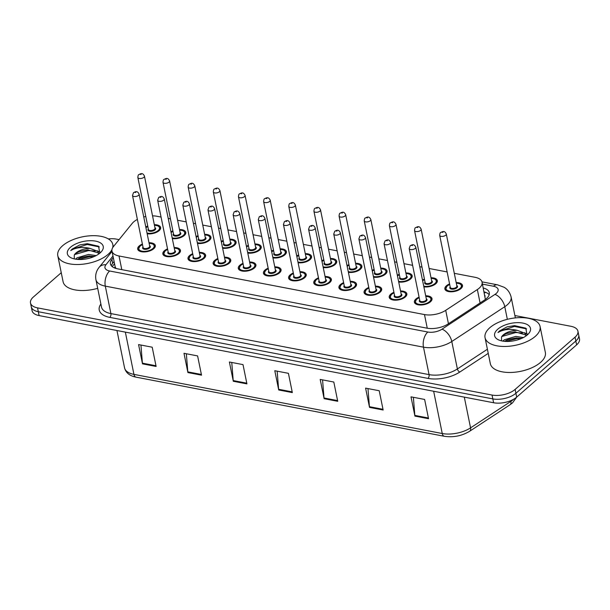 <?xml version="1.0" encoding="UTF-8"?>
<svg xmlns="http://www.w3.org/2000/svg" width="610" height="610" viewBox="0 0 610 610"><rect width="100%" height="100%" fill="white"/><g stroke="black" fill="none" stroke-linecap="round" stroke-linejoin="round"><path stroke-width="0.91" d="M400.534 290.962A8.982 4.339 168.5 0 1 406.839 293.784A8.982 4.339 168.5 0 1 405.299 296.971A8.982 4.339 168.5 0 1 395.806 300.189A8.982 4.339 168.5 0 1 389.233 297.367A8.982 4.339 168.5 0 1 390.766 294.18A8.982 4.339 168.5 0 1 393.93 292.304M375.379 286.136A8.982 4.339 168.5 0 1 381.685 288.957A8.982 4.339 168.5 0 1 380.144 292.144A8.982 4.339 168.5 0 1 370.651 295.362A8.982 4.339 168.5 0 1 364.079 292.541A8.982 4.339 168.5 0 1 365.611 289.353A8.982 4.339 168.5 0 1 368.775 287.478M350.224 281.309A8.982 4.339 168.5 0 1 356.53 284.138A8.982 4.339 168.5 0 1 354.989 287.318A8.982 4.339 168.5 0 1 345.496 290.535A8.982 4.339 168.5 0 1 338.924 287.714A8.982 4.339 168.5 0 1 340.464 284.534A8.982 4.339 168.5 0 1 343.621 282.651M325.069 276.483A8.982 4.339 168.5 0 1 331.375 279.311A8.982 4.339 168.5 0 1 329.835 282.491A8.982 4.339 168.5 0 1 320.341 285.709A8.982 4.339 168.5 0 1 313.769 282.895A8.982 4.339 168.5 0 1 315.309 279.708A8.982 4.339 168.5 0 1 318.466 277.832M299.914 271.663A8.982 4.339 168.5 0 1 306.22 274.485A8.982 4.339 168.5 0 1 304.68 277.672A8.982 4.339 168.5 0 1 295.187 280.89A8.982 4.339 168.5 0 1 288.614 278.068A8.982 4.339 168.5 0 1 290.154 274.881A8.982 4.339 168.5 0 1 293.311 273.005M274.759 266.837A8.982 4.339 168.5 0 1 281.065 269.658A8.982 4.339 168.5 0 1 279.525 272.845A8.982 4.339 168.5 0 1 270.039 276.063A8.982 4.339 168.5 0 1 263.459 273.242A8.982 4.339 168.5 0 1 264.999 270.055A8.982 4.339 168.5 0 1 268.156 268.179M249.604 262.01A8.982 4.339 168.5 0 1 255.91 264.839A8.982 4.339 168.5 0 1 254.37 268.019A8.982 4.339 168.5 0 1 244.885 271.236A8.982 4.339 168.5 0 1 238.304 268.415A8.982 4.339 168.5 0 1 239.844 265.236A8.982 4.339 168.5 0 1 243.009 263.352M224.457 257.184A8.982 4.339 168.5 0 1 230.755 260.012A8.982 4.339 168.5 0 1 229.223 263.192A8.982 4.339 168.5 0 1 219.73 266.41A8.982 4.339 168.5 0 1 213.149 263.596A8.982 4.339 168.5 0 1 214.689 260.409A8.982 4.339 168.5 0 1 217.854 258.533M199.302 252.365A8.982 4.339 168.5 0 1 205.6 255.186A8.982 4.339 168.5 0 1 204.068 258.373A8.982 4.339 168.5 0 1 194.575 261.591A8.982 4.339 168.5 0 1 187.994 258.77A8.982 4.339 168.5 0 1 189.535 255.582A8.982 4.339 168.5 0 1 192.699 253.707M174.147 247.538A8.982 4.339 168.5 0 1 180.453 250.359A8.982 4.339 168.5 0 1 178.913 253.546A8.982 4.339 168.5 0 1 169.42 256.764A8.982 4.339 168.5 0 1 162.847 253.943A8.982 4.339 168.5 0 1 164.38 250.756A8.982 4.339 168.5 0 1 167.544 248.88M148.993 242.711A8.982 4.339 168.5 0 1 155.298 245.54A8.982 4.339 168.5 0 1 153.758 248.72A8.982 4.339 168.5 0 1 144.265 251.938A8.982 4.339 168.5 0 1 137.692 249.116A8.982 4.339 168.5 0 1 139.225 245.937A8.982 4.339 168.5 0 1 142.389 244.053M425.688 295.781A8.982 4.339 168.5 0 1 431.987 298.61A8.982 4.339 168.5 0 1 430.454 301.79A8.982 4.339 168.5 0 1 420.961 305.008A8.982 4.339 168.5 0 1 414.381 302.186A8.982 4.339 168.5 0 1 415.921 299.007A8.982 4.339 168.5 0 1 419.085 297.123M431.026 277.748A8.982 4.339 168.5 0 1 437.324 280.577A8.982 4.339 168.5 0 1 435.792 283.757A8.982 4.339 168.5 0 1 423.866 286.83M405.871 272.922A8.982 4.339 168.5 0 1 412.169 275.75A8.982 4.339 168.5 0 1 410.637 278.93A8.982 4.339 168.5 0 1 398.711 282.011M380.716 268.103A8.982 4.339 168.5 0 1 387.022 270.924A8.982 4.339 168.5 0 1 385.482 274.111A8.982 4.339 168.5 0 1 373.556 277.184M355.561 263.276A8.982 4.339 168.5 0 1 361.867 266.097A8.982 4.339 168.5 0 1 360.327 269.284A8.982 4.339 168.5 0 1 348.401 272.357M330.406 258.449A8.982 4.339 168.5 0 1 336.712 261.278A8.982 4.339 168.5 0 1 335.172 264.458A8.982 4.339 168.5 0 1 323.247 267.531M305.252 253.623A8.982 4.339 168.5 0 1 311.558 256.452A8.982 4.339 168.5 0 1 310.017 259.639A8.982 4.339 168.5 0 1 298.092 262.712M280.097 248.804A8.982 4.339 168.5 0 1 286.403 251.625A8.982 4.339 168.5 0 1 284.862 254.812A8.982 4.339 168.5 0 1 272.937 257.885M254.942 243.977A8.982 4.339 168.5 0 1 261.248 246.798A8.982 4.339 168.5 0 1 259.707 249.986A8.982 4.339 168.5 0 1 247.79 253.058M229.787 239.15A8.982 4.339 168.5 0 1 236.093 241.979A8.982 4.339 168.5 0 1 234.56 245.159A8.982 4.339 168.5 0 1 222.635 248.232M204.64 234.331A8.982 4.339 168.5 0 1 210.938 237.153A8.982 4.339 168.5 0 1 209.405 240.34A8.982 4.339 168.5 0 1 197.48 243.413M179.485 229.505A8.982 4.339 168.5 0 1 185.783 232.326A8.982 4.339 168.5 0 1 184.25 235.513A8.982 4.339 168.5 0 1 172.325 238.586M154.33 224.678A8.982 4.339 168.5 0 1 160.636 227.499A8.982 4.339 168.5 0 1 159.096 230.687A8.982 4.339 168.5 0 1 147.17 233.76M456.173 282.575A8.982 4.339 168.5 0 1 462.479 285.396A8.982 4.339 168.5 0 1 460.946 288.583A8.982 4.339 168.5 0 1 451.453 291.801A8.982 4.339 168.5 0 1 444.873 288.98A8.982 4.339 168.5 0 1 446.413 285.793A8.982 4.339 168.5 0 1 449.578 283.917M137.38 219.417A16.844 8.143 -11.5 0 0 132.248 223.359L113.429 246.592A16.844 8.143 -11.5 0 0 111.981 251.091A16.844 8.143 -11.5 0 0 119.019 255.987L424.484 314.569A16.844 8.143 -11.5 0 0 445.712 310.33L477.348 289.552A16.844 8.143 -11.5 0 0 479.201 288.156A16.844 8.143 -11.5 0 0 482.083 282.186A16.844 8.143 -11.5 0 0 475.037 277.298L454.29 273.318M485.606 299.281A16.844 9.402 56.7 0 0 485.301 299.121L482.083 282.186M111.981 251.091L115.214 267.012L116.022 268.469M161.071 217.076L156.77 216.253A16.844 8.143 -11.5 0 0 152.53 215.848M145.79 216.504A16.844 8.143 -11.5 0 0 143.754 216.977M447.138 271.946L429.143 268.491M421.983 267.119L419.764 266.692M412.612 265.319L403.988 263.665M396.828 262.292L394.617 261.873M387.457 260.5L378.833 258.846M371.673 257.473L369.462 257.046M362.302 255.674L353.678 254.019M346.526 252.647L344.307 252.22M337.147 250.847L328.523 249.193M321.371 247.82L319.152 247.393M312 246.021L303.368 244.366M296.216 242.993L293.997 242.574M286.845 241.202L278.213 239.547M271.061 238.174L268.842 237.748M261.69 236.375L253.058 234.72M245.906 233.348L243.687 232.921M236.535 231.548L227.904 229.894M220.751 228.521L218.532 228.094M211.38 226.722L202.756 225.067M195.596 223.695L193.378 223.275M186.225 221.903L177.601 220.248M170.442 218.876L168.23 218.449M422.486 280.074A8.982 4.339 168.5 0 1 424.423 279.09M397.339 275.247A8.982 4.339 168.5 0 1 399.268 274.271M372.184 270.421A8.982 4.339 168.5 0 1 374.113 269.445M347.029 265.602A8.982 4.339 168.5 0 1 348.958 264.618M321.874 260.775A8.982 4.339 168.5 0 1 323.803 259.791M296.719 255.948A8.982 4.339 168.5 0 1 298.648 254.972M271.564 251.122A8.982 4.339 168.5 0 1 273.493 250.146M246.41 246.303A8.982 4.339 168.5 0 1 248.339 245.319M221.255 241.476A8.982 4.339 168.5 0 1 223.191 240.492M196.1 236.649A8.982 4.339 168.5 0 1 198.037 235.673M170.952 231.831A8.982 4.339 168.5 0 1 172.882 230.847M145.798 227.004A8.982 4.339 168.5 0 1 147.727 226.02M514.886 315.545L570.891 326.289A16.844 8.143 168.5 0 1 577.929 331.184A16.844 8.143 168.5 0 1 575.047 337.155L515.122 389.409A16.844 8.143 168.5 0 1 492.041 395.051L37.545 307.875L38.331 311.725A16.844 8.143 168.5 0 1 31.285 306.838A16.844 8.143 168.5 0 0 38.331 311.725L492.827 398.902L38.331 311.725L39.109 315.583A16.844 8.143 168.5 0 1 32.071 310.688L30.5 302.979A16.844 8.143 168.5 0 1 33.382 297.009L61.252 272.708M515.122 389.409L515.908 393.259A16.844 8.143 168.5 0 1 492.827 398.902A16.844 8.143 168.5 0 0 515.908 393.259L575.832 341.005L515.908 393.259L516.693 397.118A16.844 8.143 168.5 0 1 493.612 402.752L39.109 315.583M577.929 331.184L578.715 335.035A16.844 8.143 168.5 0 1 575.832 341.005A16.844 8.143 168.5 0 0 578.715 335.035L579.5 338.885A16.844 8.143 168.5 0 1 576.618 344.856L516.693 397.118M187.903 372.565L183.984 353.297L197.602 355.912L201.521 375.173L187.903 372.565A4.491 2.547 100.9 0 1 187.804 371.864L201.376 374.464M142.496 363.857L138.577 344.589L152.203 347.204L156.122 366.465L142.496 363.857A4.491 2.547 100.9 0 1 142.397 363.148L155.977 365.756M324.116 398.688L320.197 379.42L333.815 382.035L337.734 401.304L324.116 398.688A4.491 2.547 100.9 0 1 324.017 397.987L337.589 400.587M369.523 407.396L365.596 388.128L379.222 390.743L383.141 410.012L369.523 407.396A4.491 2.547 100.9 0 1 369.424 406.695L382.996 409.302M414.922 416.104L411.003 396.843L424.629 399.451L428.548 418.719L414.922 416.104A4.491 2.547 100.9 0 1 414.823 415.402L428.403 418.01M233.31 381.273L229.383 362.004L243.009 364.62L246.928 383.888L233.31 381.273A4.491 2.547 100.9 0 1 233.211 380.571L246.783 383.171M278.709 389.981L274.79 370.712L288.416 373.328L292.335 392.596L278.709 389.981A4.491 2.547 100.9 0 1 278.61 389.279L292.19 391.879M277.169 371.17L278.61 389.279M231.762 362.462L233.211 380.571M413.382 397.293L414.823 415.402M367.975 388.585L369.424 406.695M322.568 379.877L324.017 397.987M140.948 345.046L142.397 363.148M186.355 353.754L187.804 371.864M113.315 257.664L111.889 259.418A16.844 8.143 -11.5 0 0 110.441 263.916A16.844 8.143 -11.5 0 0 117.486 268.812L426.939 328.165A16.844 8.143 -11.5 0 0 448.167 323.918L484.553 300.029A16.844 8.143 -11.5 0 0 486.399 298.633A16.844 8.143 -11.5 0 0 489.289 292.663A16.844 8.143 -11.5 0 0 483.265 287.996M484.05 291.854A16.844 8.143 168.5 0 1 489.189 294.691M108.313 238.914A16.844 8.143 168.5 0 1 116.388 239.112L119.072 239.631M37.545 307.875A16.844 8.143 168.5 0 1 30.5 302.979M111.325 265.746A16.844 8.143 168.5 0 1 112.675 263.276L114.1 261.515M489.853 327.692A28.075 13.565 168.5 0 1 519.514 317.635A28.075 13.565 168.5 0 1 540.063 326.449A28.075 13.565 168.5 0 1 535.252 336.4A28.075 13.565 168.5 0 1 505.591 346.457A28.075 13.565 168.5 0 1 485.041 337.643A28.075 13.565 168.5 0 1 489.853 327.692M540.063 326.449L545.355 352.458A28.075 13.565 168.5 0 1 540.544 362.409A28.075 13.565 168.5 0 1 510.883 372.466A28.075 13.565 168.5 0 1 490.333 363.651L485.041 337.643M521.603 338.42L516.091 337.932L507.924 339.549L504.546 341.333M523.388 337.551L515.778 336.4L504.264 339.785L502.8 341.112M526.102 335.874L525.317 334.806L514.924 331.81L506.681 333.434L503.326 335.195L501.557 336.933L501.527 340.86M501.557 336.933A12.696 6.13 168.5 0 1 503.265 334.898A12.696 6.13 168.5 0 1 517.311 330.338L525.004 333.273L526.262 335.767M527.36 334.882A18.308 8.845 168.5 0 1 498.568 339.877A18.308 8.845 168.5 0 1 497.745 329.209A18.308 8.845 168.5 0 1 521.924 322.926A18.308 8.845 168.5 0 1 528.481 333.792A18.308 8.845 168.5 0 1 527.36 334.882M527.078 335.126L525.789 328.165L514.634 325.656L507.146 326.823L499.476 330.986L497.989 332.519L499.941 331.459C505.088 329.217 510.883 328.843 517.311 330.338M516.647 337.917L507.467 339.732M527.589 334.158L524.409 332.732M515.404 331.802L506.224 333.617M514.428 325.664L507.146 326.823M520.932 338.71L516.952 338.672L505.385 341.394M522.457 332.969L515.702 332.557L501.908 336.476M526.643 328.897L514.459 326.434L499.506 331.154L497.989 332.519M111.95 249.635A28.075 13.565 168.5 0 1 108 254.454A28.075 13.565 168.5 0 1 78.339 264.504A28.075 13.565 168.5 0 1 57.79 255.697A28.075 13.565 168.5 0 1 62.594 245.746A28.075 13.565 168.5 0 1 92.255 235.689A28.075 13.565 168.5 0 1 112.804 244.503A28.075 13.565 168.5 0 1 112.72 247.599M94.352 256.467L88.831 255.987L80.672 257.595L77.287 259.387M96.136 255.605L88.519 254.454L77.005 257.832L75.548 259.159M98.85 253.928L98.057 252.853L87.665 249.864L79.43 251.48L76.075 253.249L74.298 254.988L74.275 258.907M74.298 254.988A12.696 6.13 168.5 0 1 76.014 252.944A12.696 6.13 168.5 0 1 90.059 248.392L97.745 251.328L99.003 253.813M100.101 252.936A18.308 8.845 168.5 0 1 71.309 257.923A18.308 8.845 168.5 0 1 70.493 247.256A18.308 8.845 168.5 0 1 94.672 240.973A18.308 8.845 168.5 0 1 101.229 251.838A18.308 8.845 168.5 0 1 100.101 252.936M99.819 253.173L98.538 246.219L87.382 243.71L79.895 244.877L72.216 249.032L70.737 250.573L72.681 249.513C77.836 247.263 83.631 246.89 90.059 248.392M97.691 288.324A28.075 13.565 168.5 0 1 63.082 281.706L57.79 255.697M89.395 255.964L80.207 257.786M100.337 252.204L97.15 250.786M88.145 249.848L78.965 251.663M87.169 243.718L79.895 244.877M93.673 256.757L89.693 256.726L78.133 259.448M95.198 251.015L88.45 250.603L74.649 254.53M99.384 246.943L87.207 244.488L72.254 249.208L70.737 250.573M480.078 302.964L477.348 289.552M484.294 293.067A16.844 9.554 -79.1 0 1 485.766 292.396M484.996 296.513A5.612 2.714 -11.5 0 0 484.752 295.293M113.94 267.698A16.844 12.718 39 0 1 115.336 267.401M448.441 323.742L445.712 310.33M427.259 328.226L424.484 314.569M121.802 269.635L119.019 255.987M433.657 391.254L442.25 433.519A5.612 3.187 100.9 0 0 444.347 436.287L136.038 377.148A5.612 3.187 -79.1 0 1 133.941 374.387L442.25 433.519A22.456 10.85 -11.5 0 0 470.562 427.862L510.898 401.372A22.456 10.85 -11.5 0 0 513.368 399.519A22.456 10.85 -11.5 0 0 513.734 399.192M516.739 397.079L512.514 402.875L510.059 404.735A5.612 3.134 56.7 0 0 510.898 401.372L510.753 400.648M136.038 377.148C129.663 375.89 125.828 372.794 124.554 367.861A22.456 10.85 -11.5 0 0 133.941 374.387L125.347 332.122M464.309 397.133L470.562 427.862A5.612 3.134 56.7 0 1 469.723 431.217C461.846 435.937 453.382 437.622 444.347 436.287M576.618 344.856L575.047 337.155M493.612 402.752L492.041 395.051M112.98 256.032L105.926 264.74A11.232 5.429 -11.5 0 0 109.655 271L427.824 332.023A11.232 5.429 -11.5 0 0 441.983 329.194L494.969 294.401A11.232 5.429 -11.5 0 0 496.204 293.471A11.232 5.429 -11.5 0 0 493.429 286.227L482.479 284.13M493.429 286.227A11.232 6.374 100.9 0 1 497.508 284.832L504.035 287.241C505.011 287.783 509.266 290.108 511.088 296.887A22.456 10.85 168.5 0 1 507.245 304.847A22.456 10.85 168.5 0 1 504.775 306.7L507.345 319.32M488.244 353.373L459.826 372.031A25.262 12.208 168.5 0 1 427.976 378.398L109.808 317.375A25.262 12.208 168.5 0 1 100.879 303.993M494.969 294.401A11.232 6.268 56.7 0 1 504.775 306.7L451.789 341.501L457.378 368.951L487.405 349.233M441.983 329.194A11.232 6.268 56.7 0 1 451.789 341.501A22.456 10.85 168.5 0 1 423.477 347.159L429.066 374.616A22.456 10.85 -11.5 0 0 457.378 368.951A2.806 1.563 -123.3 0 0 459.826 372.031M427.824 332.023A11.232 6.374 100.9 0 0 423.477 347.159L105.309 286.136L110.898 313.586L429.066 374.616A2.806 1.594 -79.1 0 1 427.976 378.398M109.655 271A11.232 6.374 100.9 0 0 105.309 286.136A22.456 10.85 168.5 0 1 95.915 279.609L101.504 307.066A22.456 10.85 -11.5 0 0 110.898 313.586A2.806 1.594 -79.1 0 1 109.808 317.375M112.042 251.412L99.163 267.302A11.232 8.479 39 0 1 105.926 264.74M112.675 263.276L111.889 259.418M447.092 291.153A8.418 4.072 168.5 0 1 445.521 289.353L447.054 286.029L449.677 284.412M449.692 284.496A7.861 3.797 -11.5 0 0 447.321 285.968A7.861 3.797 -11.5 0 0 449.265 291.039A7.861 3.797 -11.5 0 0 460.031 288.408A7.861 3.797 -11.5 0 0 456.295 283.154M456.783 285.556A3.927 1.899 168.5 0 1 456.859 287.798A3.927 1.899 168.5 0 1 451.736 289.155A3.927 1.899 168.5 0 1 450.18 286.906M439.696 235.361L450.279 287.379A3.37 1.632 -11.5 0 0 452.742 288.438A3.37 1.632 -11.5 0 0 456.303 287.234A3.37 1.632 -11.5 0 0 456.882 286.037L446.299 234.019A3.37 1.632 168.5 0 1 445.719 235.208A3.37 1.632 168.5 0 1 442.158 236.421A3.37 1.632 168.5 0 1 439.696 235.361C439.863 233.462 440.199 232.509 440.695 232.486C442.227 231.914 444.37 229.917 446.299 234.019M442.052 232.196L442.959 232.364L442.052 232.196M462.235 286.99L462.029 285.991A8.418 4.072 168.5 0 1 461.29 288.263M425.788 296.285L429.478 296.986L431.537 299.205A8.418 4.072 168.5 0 1 430.797 301.47M419.2 297.71A7.861 3.797 -11.5 0 0 416.828 299.182A7.861 3.797 -11.5 0 0 418.773 304.253A7.861 3.797 -11.5 0 0 429.547 301.614A7.861 3.797 -11.5 0 0 425.803 296.361M426.291 298.77A3.927 1.899 168.5 0 1 426.367 301.012A3.927 1.899 168.5 0 1 421.251 302.369A3.927 1.899 168.5 0 1 419.688 300.112M419.787 300.593A3.37 1.632 -11.5 0 0 422.257 301.645A3.37 1.632 -11.5 0 0 425.81 300.44A3.37 1.632 -11.5 0 0 426.39 299.243L415.807 247.225A3.37 1.632 168.5 0 1 415.227 248.422A3.37 1.632 168.5 0 1 411.674 249.627A3.37 1.632 168.5 0 1 409.203 248.567L419.787 300.593M412.467 245.578L411.559 245.403L412.467 245.578M416.599 304.36A8.418 4.072 168.5 0 1 415.029 302.56L415.235 303.559M423.721 286.136A7.861 3.797 -11.5 0 0 434.884 283.581A7.861 3.797 -11.5 0 0 431.14 278.328M431.628 280.737A3.927 1.899 168.5 0 1 431.705 282.971A3.927 1.899 168.5 0 1 426.581 284.336A3.927 1.899 168.5 0 1 425.025 282.079M414.541 230.534L425.124 282.552A3.37 1.632 -11.5 0 0 427.587 283.612A3.37 1.632 -11.5 0 0 431.148 282.407A3.37 1.632 -11.5 0 0 431.728 281.21L421.144 229.192A3.37 1.632 168.5 0 1 420.564 230.389A3.37 1.632 168.5 0 1 417.004 231.594A3.37 1.632 168.5 0 1 414.541 230.534C414.708 228.643 415.044 227.683 415.547 227.66C417.072 227.088 419.215 225.09 421.144 229.192M416.897 227.37L417.804 227.545L416.897 227.37M437.08 282.163L436.874 281.164A8.418 4.072 168.5 0 1 436.135 283.437M424.537 279.67A7.861 3.797 -11.5 0 0 422.631 280.775M398.566 281.309A7.861 3.797 -11.5 0 0 409.729 278.762A7.861 3.797 -11.5 0 0 405.986 273.509M406.474 275.911A3.927 1.899 168.5 0 1 406.55 278.152A3.927 1.899 168.5 0 1 401.433 279.51A3.927 1.899 168.5 0 1 399.87 277.253M389.386 225.708L399.969 277.733A3.37 1.632 -11.5 0 0 402.44 278.785A3.37 1.632 -11.5 0 0 405.993 277.58A3.37 1.632 -11.5 0 0 406.573 276.383L395.989 224.366A3.37 1.632 168.5 0 1 395.41 225.563A3.37 1.632 168.5 0 1 391.856 226.767A3.37 1.632 168.5 0 1 389.386 225.708C389.554 223.817 389.889 222.856 390.392 222.833C391.917 222.269 394.06 220.263 395.989 224.366M391.742 222.543L392.649 222.719L391.742 222.543M411.925 277.344L411.719 276.345A8.418 4.072 168.5 0 1 410.98 278.61M399.382 274.851A7.861 3.797 -11.5 0 0 397.476 275.949M373.411 276.483A7.861 3.797 -11.5 0 0 384.575 273.936A7.861 3.797 -11.5 0 0 380.831 268.682M381.319 271.084A3.927 1.899 168.5 0 1 381.395 273.326A3.927 1.899 168.5 0 1 376.279 274.683A3.927 1.899 168.5 0 1 374.723 272.426M364.231 220.889L374.814 272.906A3.37 1.632 -11.5 0 0 377.285 273.966A3.37 1.632 -11.5 0 0 380.846 272.754A3.37 1.632 -11.5 0 0 381.418 271.564L370.834 219.539A3.37 1.632 168.5 0 1 370.262 220.736A3.37 1.632 168.5 0 1 366.702 221.941A3.37 1.632 168.5 0 1 364.231 220.889C364.399 218.99 364.734 218.037 365.237 218.014C366.762 217.442 368.905 215.444 370.834 219.539M366.587 217.717L367.502 217.892L366.587 217.717M386.77 272.517L386.565 271.519A8.418 4.072 168.5 0 1 385.825 273.791M374.227 270.024A7.861 3.797 -11.5 0 0 372.321 271.122M348.257 271.656A7.861 3.797 -11.5 0 0 359.42 269.109A7.861 3.797 -11.5 0 0 355.676 263.856M356.171 266.257A3.927 1.899 168.5 0 1 356.24 268.499A3.927 1.899 168.5 0 1 351.124 269.856A3.927 1.899 168.5 0 1 349.568 267.607M339.076 216.062L349.66 268.08A3.37 1.632 -11.5 0 0 352.13 269.14A3.37 1.632 -11.5 0 0 355.691 267.935A3.37 1.632 -11.5 0 0 356.263 266.738L345.679 214.72A3.37 1.632 168.5 0 1 345.108 215.91A3.37 1.632 168.5 0 1 341.547 217.122A3.37 1.632 168.5 0 1 339.076 216.062C339.244 214.171 339.579 213.21 340.083 213.187C341.608 212.615 343.75 210.618 345.679 214.72M341.44 212.898L342.347 213.065L341.44 212.898M361.616 267.691L361.41 266.692A8.418 4.072 168.5 0 1 360.67 268.964M349.08 265.197A7.861 3.797 -11.5 0 0 347.166 266.303M400.633 291.458L404.323 292.159L406.382 294.378A8.418 4.072 168.5 0 1 405.642 296.643M394.045 292.884A7.861 3.797 -11.5 0 0 391.673 294.356A7.861 3.797 -11.5 0 0 393.618 299.426A7.861 3.797 -11.5 0 0 404.392 296.796A7.861 3.797 -11.5 0 0 400.648 291.542M401.136 293.944A3.927 1.899 168.5 0 1 401.212 296.185A3.927 1.899 168.5 0 1 396.096 297.543A3.927 1.899 168.5 0 1 394.54 295.286M394.632 295.766A3.37 1.632 -11.5 0 0 397.102 296.818A3.37 1.632 -11.5 0 0 400.656 295.614A3.37 1.632 -11.5 0 0 401.235 294.424L390.652 242.399A3.37 1.632 168.5 0 1 390.072 243.596A3.37 1.632 168.5 0 1 386.519 244.801A3.37 1.632 168.5 0 1 384.048 243.748L394.632 295.766M387.319 240.752L386.404 240.576L387.319 240.752M391.445 299.533A8.418 4.072 168.5 0 1 389.881 297.733L390.08 298.732M375.478 286.631L379.168 287.34L381.227 289.552A8.418 4.072 168.5 0 1 380.487 291.824M368.897 288.057A7.861 3.797 -11.5 0 0 366.526 289.529A7.861 3.797 -11.5 0 0 368.463 294.599A7.861 3.797 -11.5 0 0 379.237 291.969A7.861 3.797 -11.5 0 0 375.493 286.715M375.989 289.117A3.927 1.899 168.5 0 1 376.057 291.359A3.927 1.899 168.5 0 1 370.941 292.716A3.927 1.899 168.5 0 1 369.385 290.459M369.477 290.94A3.37 1.632 -11.5 0 0 371.947 291.999A3.37 1.632 -11.5 0 0 375.508 290.787A3.37 1.632 -11.5 0 0 376.08 289.597L365.497 237.58A3.37 1.632 168.5 0 1 364.925 238.769A3.37 1.632 168.5 0 1 361.364 239.974A3.37 1.632 168.5 0 1 358.893 238.922L369.477 290.94M362.165 235.925L361.257 235.75L362.165 235.925M366.29 294.706A8.418 4.072 168.5 0 1 364.727 292.907L364.925 293.906M350.323 281.805L354.013 282.514L356.072 284.725A8.418 4.072 168.5 0 1 355.333 286.997M343.743 283.231A7.861 3.797 -11.5 0 0 341.371 284.702A7.861 3.797 -11.5 0 0 343.308 289.773A7.861 3.797 -11.5 0 0 354.082 287.142A7.861 3.797 -11.5 0 0 350.338 281.889M350.834 284.298A3.927 1.899 168.5 0 1 350.902 286.532A3.927 1.899 168.5 0 1 345.786 287.897A3.927 1.899 168.5 0 1 344.231 285.64M344.33 286.113A3.37 1.632 -11.5 0 0 346.793 287.173A3.37 1.632 -11.5 0 0 350.353 285.968A3.37 1.632 -11.5 0 0 350.925 284.771L340.342 232.753A3.37 1.632 168.5 0 1 339.77 233.95A3.37 1.632 168.5 0 1 336.209 235.155A3.37 1.632 168.5 0 1 333.746 234.095L344.33 286.113M337.01 231.106L336.102 230.931L337.01 231.106M341.135 289.887A8.418 4.072 168.5 0 1 339.572 288.088L339.77 289.087M323.109 266.837A7.861 3.797 -11.5 0 0 334.265 264.283A7.861 3.797 -11.5 0 0 330.529 259.029M331.017 261.438A3.927 1.899 168.5 0 1 331.085 263.673A3.927 1.899 168.5 0 1 325.969 265.037A3.927 1.899 168.5 0 1 324.413 262.78M313.929 211.235L324.512 263.253A3.37 1.632 -11.5 0 0 326.975 264.313A3.37 1.632 -11.5 0 0 330.536 263.108A3.37 1.632 -11.5 0 0 331.108 261.911L320.524 209.893A3.37 1.632 168.5 0 1 319.953 211.09A3.37 1.632 168.5 0 1 316.392 212.295A3.37 1.632 168.5 0 1 313.929 211.235C314.089 209.344 314.424 208.384 314.928 208.361C316.453 207.789 318.595 205.791 320.524 209.893M316.285 208.071L317.192 208.246L316.285 208.071M336.461 262.864L336.255 261.865A8.418 4.072 168.5 0 1 335.515 264.138M323.925 260.371A7.861 3.797 -11.5 0 0 322.019 261.476M297.954 262.01A7.861 3.797 -11.5 0 0 309.11 259.463A7.861 3.797 -11.5 0 0 305.374 254.21M305.862 256.612A3.927 1.899 168.5 0 1 305.93 258.853A3.927 1.899 168.5 0 1 300.814 260.211A3.927 1.899 168.5 0 1 299.258 257.954M288.774 206.409L299.358 258.434A3.37 1.632 -11.5 0 0 301.82 259.486A3.37 1.632 -11.5 0 0 305.381 258.282A3.37 1.632 -11.5 0 0 305.961 257.092L295.377 205.067A3.37 1.632 168.5 0 1 294.798 206.264A3.37 1.632 168.5 0 1 291.237 207.469A3.37 1.632 168.5 0 1 288.774 206.409C288.934 204.518 289.27 203.557 289.773 203.534C291.305 202.97 293.448 200.964 295.377 205.067M291.13 203.244L292.037 203.42L291.13 203.244M311.306 258.045L311.108 257.046A8.418 4.072 168.5 0 1 310.368 259.311M298.77 255.552A7.861 3.797 -11.5 0 0 296.864 256.65M272.8 257.184A7.861 3.797 -11.5 0 0 283.955 254.637A7.861 3.797 -11.5 0 0 280.219 249.383M280.707 251.785A3.927 1.899 168.5 0 1 280.775 254.027A3.927 1.899 168.5 0 1 275.659 255.384A3.927 1.899 168.5 0 1 274.103 253.127M263.619 201.59L274.203 253.608A3.37 1.632 -11.5 0 0 276.665 254.667A3.37 1.632 -11.5 0 0 280.226 253.455A3.37 1.632 -11.5 0 0 280.806 252.265L270.222 200.248A3.37 1.632 168.5 0 1 269.643 201.437A3.37 1.632 168.5 0 1 266.082 202.642A3.37 1.632 168.5 0 1 263.619 201.59C263.787 199.691 264.115 198.738 264.618 198.715C266.151 198.143 268.293 196.145 270.222 200.248M265.975 198.418L266.883 198.593L265.975 198.418M286.151 253.219L285.953 252.22A8.418 4.072 168.5 0 1 285.213 254.492M273.615 250.725A7.861 3.797 -11.5 0 0 271.709 251.823M325.168 276.986L328.859 277.687L330.925 279.906A8.418 4.072 168.5 0 1 330.178 282.171M318.588 278.412A7.861 3.797 -11.5 0 0 316.216 279.883A7.861 3.797 -11.5 0 0 318.153 284.954A7.861 3.797 -11.5 0 0 328.927 282.323A7.861 3.797 -11.5 0 0 325.191 277.062M325.679 279.471A3.927 1.899 168.5 0 1 325.748 281.713A3.927 1.899 168.5 0 1 320.631 283.07A3.927 1.899 168.5 0 1 319.076 280.813M319.175 281.294A3.37 1.632 -11.5 0 0 321.638 282.346A3.37 1.632 -11.5 0 0 325.199 281.141A3.37 1.632 -11.5 0 0 325.77 279.944L315.187 227.927A3.37 1.632 168.5 0 1 314.615 229.124A3.37 1.632 168.5 0 1 311.054 230.328A3.37 1.632 168.5 0 1 308.591 229.268L319.175 281.294M311.855 226.279L310.947 226.104L311.855 226.279M315.988 285.061A8.418 4.072 168.5 0 1 314.417 283.261L314.623 284.26M300.021 272.159L303.704 272.868L305.77 275.079A8.418 4.072 168.5 0 1 305.031 277.344M293.433 273.585A7.861 3.797 -11.5 0 0 291.062 275.057A7.861 3.797 -11.5 0 0 292.998 280.127A7.861 3.797 -11.5 0 0 303.772 277.497A7.861 3.797 -11.5 0 0 300.036 272.243M300.524 274.645A3.927 1.899 168.5 0 1 300.593 276.887A3.927 1.899 168.5 0 1 295.476 278.244A3.927 1.899 168.5 0 1 293.921 275.987M294.02 276.467A3.37 1.632 -11.5 0 0 296.483 277.527A3.37 1.632 -11.5 0 0 300.044 276.315A3.37 1.632 -11.5 0 0 300.623 275.125L290.04 223.1A3.37 1.632 168.5 0 1 289.46 224.297A3.37 1.632 168.5 0 1 285.899 225.502A3.37 1.632 168.5 0 1 283.437 224.45L294.02 276.467M286.7 221.453L285.793 221.277L286.7 221.453M290.833 280.234A8.418 4.072 168.5 0 1 289.262 278.435L289.468 279.433M274.866 267.332L278.556 268.042L280.615 270.253A8.418 4.072 168.5 0 1 279.876 272.525M268.278 268.758A7.861 3.797 -11.5 0 0 265.907 270.23A7.861 3.797 -11.5 0 0 267.851 275.301A7.861 3.797 -11.5 0 0 278.617 272.67A7.861 3.797 -11.5 0 0 274.881 267.416M275.369 269.818A3.927 1.899 168.5 0 1 275.438 272.06A3.927 1.899 168.5 0 1 270.321 273.417A3.927 1.899 168.5 0 1 268.766 271.168M268.865 271.641A3.37 1.632 -11.5 0 0 271.328 272.7A3.37 1.632 -11.5 0 0 274.889 271.496A3.37 1.632 -11.5 0 0 275.468 270.299L264.885 218.281A3.37 1.632 168.5 0 1 264.305 219.47A3.37 1.632 168.5 0 1 260.744 220.683A3.37 1.632 168.5 0 1 258.282 219.623L268.865 271.641M261.545 216.626L260.638 216.458L261.545 216.626M265.678 275.415A8.418 4.072 168.5 0 1 264.107 273.615L264.313 274.614M247.645 252.357A7.861 3.797 -11.5 0 0 258.8 249.81A7.861 3.797 -11.5 0 0 255.064 244.557M255.552 246.958A3.927 1.899 168.5 0 1 255.62 249.2A3.927 1.899 168.5 0 1 250.504 250.558A3.927 1.899 168.5 0 1 248.949 248.308M238.464 196.763L249.048 248.781A3.37 1.632 -11.5 0 0 251.511 249.841A3.37 1.632 -11.5 0 0 255.071 248.636A3.37 1.632 -11.5 0 0 255.651 247.439L245.067 195.421A3.37 1.632 168.5 0 1 244.488 196.611A3.37 1.632 168.5 0 1 240.927 197.823A3.37 1.632 168.5 0 1 238.464 196.763C238.632 194.872 238.96 193.911 239.463 193.888C240.996 193.317 243.138 191.319 245.067 195.421M240.82 193.599L241.728 193.766L240.82 193.599M260.996 248.392L260.798 247.393A8.418 4.072 168.5 0 1 260.058 249.665M248.461 245.899A7.861 3.797 -11.5 0 0 246.554 247.004M222.49 247.538A7.861 3.797 -11.5 0 0 233.645 244.984A7.861 3.797 -11.5 0 0 229.909 239.73M230.397 242.139A3.927 1.899 168.5 0 1 230.473 244.381A3.927 1.899 168.5 0 1 225.349 245.738A3.927 1.899 168.5 0 1 223.794 243.481M213.309 191.936L223.893 243.954A3.37 1.632 -11.5 0 0 226.356 245.014A3.37 1.632 -11.5 0 0 229.917 243.809A3.37 1.632 -11.5 0 0 230.496 242.612L219.913 190.594A3.37 1.632 168.5 0 1 219.333 191.792A3.37 1.632 168.5 0 1 215.772 192.996A3.37 1.632 168.5 0 1 213.309 191.936C213.477 190.046 213.813 189.085 214.308 189.062C215.841 188.498 217.983 186.492 219.913 190.594M215.665 188.772L216.573 188.947L215.665 188.772M235.849 243.573L235.643 242.574A8.418 4.072 168.5 0 1 234.903 244.839M223.306 241.08A7.861 3.797 -11.5 0 0 221.399 242.178M197.335 242.711A7.861 3.797 -11.5 0 0 208.498 240.165A7.861 3.797 -11.5 0 0 204.754 234.911M205.242 237.313A3.927 1.899 168.5 0 1 205.318 239.555A3.927 1.899 168.5 0 1 200.194 240.912A3.927 1.899 168.5 0 1 198.639 238.655M188.154 187.11L198.738 239.135A3.37 1.632 -11.5 0 0 201.201 240.188A3.37 1.632 -11.5 0 0 204.762 238.983A3.37 1.632 -11.5 0 0 205.341 237.793L194.758 185.768A3.37 1.632 168.5 0 1 194.178 186.965A3.37 1.632 168.5 0 1 190.617 188.17A3.37 1.632 168.5 0 1 188.154 187.11C188.322 185.219 188.658 184.258 189.161 184.243C190.686 183.671 192.829 181.666 194.758 185.768M190.511 183.946L191.418 184.121L190.511 183.946M210.694 238.746L210.488 237.748A8.418 4.072 168.5 0 1 209.748 240.012M198.151 236.253A7.861 3.797 -11.5 0 0 196.245 237.351M172.18 237.885A7.861 3.797 -11.5 0 0 183.343 235.338A7.861 3.797 -11.5 0 0 179.599 230.084M180.087 232.486A3.927 1.899 168.5 0 1 180.163 234.728A3.927 1.899 168.5 0 1 175.047 236.085A3.927 1.899 168.5 0 1 173.484 233.828M163 182.291L173.583 234.309A3.37 1.632 -11.5 0 0 176.054 235.368A3.37 1.632 -11.5 0 0 179.607 234.156A3.37 1.632 -11.5 0 0 180.186 232.967L169.603 180.949A3.37 1.632 168.5 0 1 169.023 182.138A3.37 1.632 168.5 0 1 165.47 183.343A3.37 1.632 168.5 0 1 163 182.291C163.167 180.392 163.503 179.439 164.006 179.416C165.531 178.844 167.674 176.847 169.603 180.949M165.356 179.119L166.263 179.294L165.356 179.119M185.539 233.92L185.333 232.921A8.418 4.072 168.5 0 1 184.594 235.193M172.996 231.426A7.861 3.797 -11.5 0 0 171.09 232.524M147.025 233.058A7.861 3.797 -11.5 0 0 158.188 230.511A7.861 3.797 -11.5 0 0 154.444 225.258M154.932 227.667A3.927 1.899 168.5 0 1 155.009 229.901A3.927 1.899 168.5 0 1 149.892 231.266A3.927 1.899 168.5 0 1 148.337 229.009M137.845 177.464L148.428 229.482A3.37 1.632 -11.5 0 0 150.899 230.542A3.37 1.632 -11.5 0 0 154.46 229.337A3.37 1.632 -11.5 0 0 155.031 228.14L144.448 176.122A3.37 1.632 168.5 0 1 143.876 177.312A3.37 1.632 168.5 0 1 140.315 178.524A3.37 1.632 168.5 0 1 137.845 177.464C138.012 175.573 138.348 174.612 138.851 174.59C140.376 174.018 142.519 172.02 144.448 176.122M140.201 174.3L141.116 174.475L140.201 174.3M160.384 229.093L160.178 228.094A8.418 4.072 168.5 0 1 159.439 230.367M147.841 226.6A7.861 3.797 -11.5 0 0 145.935 227.705M249.711 262.506L253.402 263.215L255.46 265.426A8.418 4.072 168.5 0 1 254.721 267.698M243.123 263.932A7.861 3.797 -11.5 0 0 240.752 265.411A7.861 3.797 -11.5 0 0 242.696 270.474A7.861 3.797 -11.5 0 0 253.463 267.843A7.861 3.797 -11.5 0 0 249.726 262.59M250.214 264.999A3.927 1.899 168.5 0 1 250.291 267.233A3.927 1.899 168.5 0 1 245.167 268.598A3.927 1.899 168.5 0 1 243.611 266.341M243.71 266.814A3.37 1.632 -11.5 0 0 246.173 267.874A3.37 1.632 -11.5 0 0 249.734 266.669A3.37 1.632 -11.5 0 0 250.313 265.472L239.73 213.454A3.37 1.632 168.5 0 1 239.15 214.651A3.37 1.632 168.5 0 1 235.59 215.856A3.37 1.632 168.5 0 1 233.127 214.796L243.71 266.814M236.39 211.807L235.483 211.632L236.39 211.807M240.523 270.588A8.418 4.072 168.5 0 1 238.952 268.789L239.158 269.788M224.556 257.687L228.247 258.388L230.305 260.607A8.418 4.072 168.5 0 1 229.566 262.872M217.968 259.113A7.861 3.797 -11.5 0 0 215.597 260.584A7.861 3.797 -11.5 0 0 217.541 265.655A7.861 3.797 -11.5 0 0 228.308 263.024A7.861 3.797 -11.5 0 0 224.571 257.771M225.06 260.173A3.927 1.899 168.5 0 1 225.136 262.414A3.927 1.899 168.5 0 1 220.012 263.772A3.927 1.899 168.5 0 1 218.456 261.515M218.555 261.995A3.37 1.632 -11.5 0 0 221.018 263.047A3.37 1.632 -11.5 0 0 224.579 261.842A3.37 1.632 -11.5 0 0 225.159 260.645L214.575 208.628A3.37 1.632 168.5 0 1 213.996 209.825A3.37 1.632 168.5 0 1 210.435 211.029A3.37 1.632 168.5 0 1 207.972 209.97L218.555 261.995M211.235 206.981L210.328 206.805L211.235 206.981M215.368 265.762A8.418 4.072 168.5 0 1 213.797 263.962L214.003 264.961M199.401 252.86L203.092 253.569L205.151 255.781A8.418 4.072 168.5 0 1 204.411 258.053M192.813 254.286A7.861 3.797 -11.5 0 0 190.442 255.758A7.861 3.797 -11.5 0 0 192.386 260.828A7.861 3.797 -11.5 0 0 203.16 258.198A7.861 3.797 -11.5 0 0 199.417 252.944M199.905 255.346A3.927 1.899 168.5 0 1 199.981 257.588A3.927 1.899 168.5 0 1 194.864 258.945A3.927 1.899 168.5 0 1 193.301 256.688M193.4 257.168A3.37 1.632 -11.5 0 0 195.871 258.228A3.37 1.632 -11.5 0 0 199.424 257.016A3.37 1.632 -11.5 0 0 200.004 255.826L189.42 203.801A3.37 1.632 168.5 0 1 188.841 204.998A3.37 1.632 168.5 0 1 185.287 206.203A3.37 1.632 168.5 0 1 182.817 205.151L193.4 257.168M186.08 202.154L185.173 201.979L186.08 202.154M190.213 260.935A8.418 4.072 168.5 0 1 188.642 259.136L188.848 260.135M174.246 248.034L177.937 248.743L179.996 250.954A8.418 4.072 168.5 0 1 179.256 253.226M167.658 249.459A7.861 3.797 -11.5 0 0 165.287 250.931A7.861 3.797 -11.5 0 0 167.231 256.002A7.861 3.797 -11.5 0 0 178.006 253.371A7.861 3.797 -11.5 0 0 174.262 248.117M174.75 250.519A3.927 1.899 168.5 0 1 174.826 252.761A3.927 1.899 168.5 0 1 169.71 254.118A3.927 1.899 168.5 0 1 168.154 251.869M168.246 252.342A3.37 1.632 -11.5 0 0 170.716 253.402A3.37 1.632 -11.5 0 0 174.269 252.197A3.37 1.632 -11.5 0 0 174.849 251L164.265 198.982A3.37 1.632 168.5 0 1 163.686 200.171A3.37 1.632 168.5 0 1 160.133 201.384A3.37 1.632 168.5 0 1 157.662 200.324L168.246 252.342M160.933 197.327L160.018 197.16L160.933 197.327M165.058 256.116A8.418 4.072 168.5 0 1 163.495 254.317L163.694 255.315M149.092 243.215L152.782 243.916L154.841 246.127A8.418 4.072 168.5 0 1 154.101 248.4M142.511 244.633A7.861 3.797 -11.5 0 0 140.14 246.112A7.861 3.797 -11.5 0 0 142.077 251.175A7.861 3.797 -11.5 0 0 152.851 248.544A7.861 3.797 -11.5 0 0 149.107 243.291M149.602 245.7A3.927 1.899 168.5 0 1 149.671 247.935A3.927 1.899 168.5 0 1 144.555 249.299A3.927 1.899 168.5 0 1 142.999 247.042M143.091 247.515A3.37 1.632 -11.5 0 0 145.561 248.575A3.37 1.632 -11.5 0 0 149.122 247.37A3.37 1.632 -11.5 0 0 149.694 246.173L139.111 194.155A3.37 1.632 168.5 0 1 138.539 195.352A3.37 1.632 168.5 0 1 134.978 196.557A3.37 1.632 168.5 0 1 132.507 195.497L143.091 247.515M135.778 192.508L134.871 192.333L135.778 192.508M139.903 251.289A8.418 4.072 168.5 0 1 138.34 249.49L138.539 250.489M114.543 263.711L112.194 266.616M510.059 404.735L469.723 431.217M124.554 367.861L116.952 330.513M511.088 296.887L515.366 317.901M99.163 267.302C96.22 270.962 95.137 275.064 95.915 279.609M497.508 284.832L481.999 281.858M445.521 289.353L445.727 290.352M462.029 285.991L459.97 283.78L456.28 283.07M419.184 297.627L416.561 299.236L415.029 302.56M415.807 247.225C413.877 243.123 411.735 245.129 410.21 245.693L409.203 248.567M431.537 299.205L431.743 300.204M436.874 281.164L434.816 278.953L431.125 278.252M424.522 279.594L422.608 280.653M411.719 276.345L409.661 274.126L405.97 273.425M399.367 274.767L397.453 275.827M386.565 271.519L384.506 269.307L380.815 268.598M374.212 269.94L372.298 271M361.41 266.692L359.351 264.481L355.66 263.772M349.057 265.114L347.143 266.181M394.029 292.8L391.406 294.416L389.881 297.733M390.652 242.399C388.722 238.304 386.58 240.302 385.055 240.874L384.048 243.748M406.382 294.378L406.588 295.377M368.875 287.973L366.252 289.59L364.727 292.907M365.497 237.58C363.568 233.477 361.425 235.475 359.9 236.047L358.893 238.922M381.227 289.552L381.433 290.551M343.72 283.154L341.097 284.763L339.572 288.088M340.342 232.753C338.413 228.651 336.27 230.649 334.745 231.22L333.746 234.095M356.072 284.725L356.278 285.724M112.804 244.503L113.269 246.791M336.255 261.865L334.196 259.654L330.506 258.953M323.902 260.295L321.988 261.354M311.108 257.046L309.041 254.827L305.351 254.126M298.755 255.468L296.834 256.528M285.953 252.22L283.894 250.008L280.204 249.299M273.6 250.641L271.686 251.701M318.572 278.328L315.942 279.937L314.417 283.261M315.187 227.927C313.265 223.824 311.115 225.83 309.59 226.394L308.591 229.268M330.925 279.906L331.123 280.905M293.418 273.501L290.787 275.118L289.262 278.435M290.04 223.1C288.111 219.005 285.968 221.003 284.435 221.575L283.437 224.45M305.77 275.079L305.968 276.078M268.263 268.674L265.632 270.291L264.107 273.615M264.885 218.281C262.956 214.179 260.813 216.176 259.281 216.748L258.282 219.623M280.615 270.253L280.813 271.252M260.798 247.393L258.739 245.182L255.049 244.473M248.445 245.822L246.531 246.882M235.643 242.574L233.584 240.355L229.894 239.654M223.29 240.996L221.377 242.056M210.488 237.748L208.429 235.529L204.739 234.827M198.136 236.169L196.222 237.229M185.333 232.921L183.274 230.71L179.584 230M172.981 231.342L171.067 232.402M160.178 228.094L158.12 225.883L154.429 225.174M147.826 226.523L145.912 227.583M243.108 263.856L240.485 265.464L238.952 268.789M239.73 213.454C237.801 209.352 235.658 211.35 234.126 211.922L233.127 214.796M255.46 265.426L255.666 266.425M217.953 259.029L215.33 260.638L213.797 263.962M214.575 208.628C212.646 204.525 210.503 206.531 208.971 207.095L207.972 209.97M230.305 260.607L230.511 261.606M192.798 254.202L190.175 255.819L188.642 259.136M189.42 203.801C187.491 199.706 185.349 201.704 183.823 202.276L182.817 205.151M205.151 255.781L205.356 256.779M167.643 249.376L165.02 250.992L163.495 254.317M164.265 198.982C162.336 194.88 160.194 196.877 158.669 197.449L157.662 200.324M179.996 250.954L180.202 251.953M142.488 244.557L139.865 246.165L138.34 249.49M139.111 194.155C137.181 190.053 135.039 192.051 133.514 192.623L132.507 195.497M154.841 246.127L155.047 247.126"/></g></svg>
